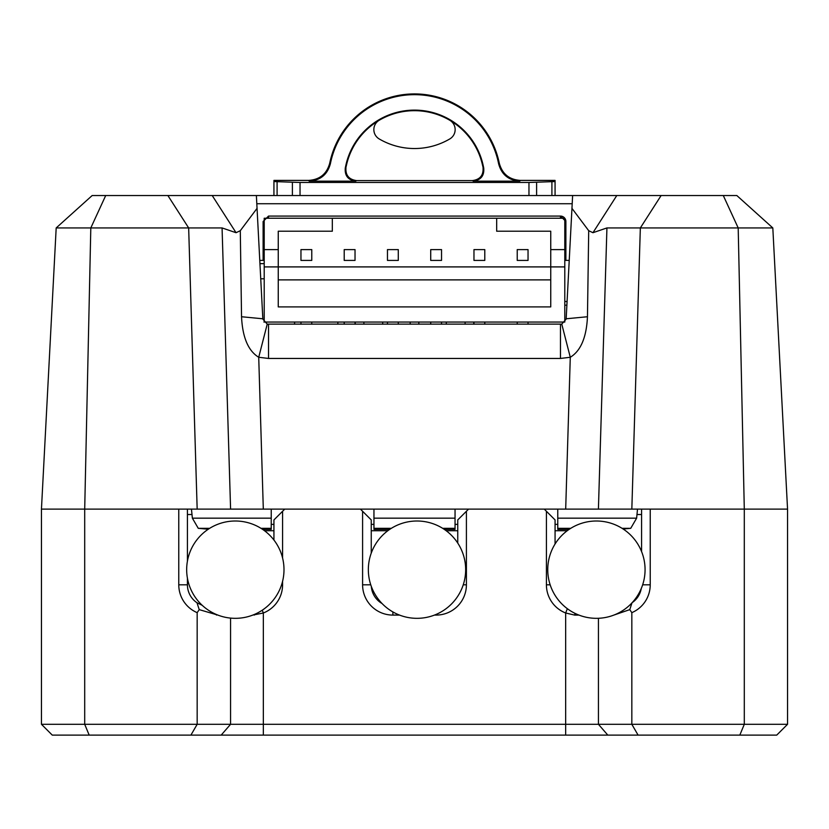 <?xml version="1.0" encoding="UTF-8"?>
<svg xmlns="http://www.w3.org/2000/svg" width="829" height="829" viewBox="0 0 829 829"><rect width="100%" height="100%" fill="white"/><g stroke="black" fill="none" stroke-linecap="round" stroke-linejoin="round"><path stroke-width="1.24" d="M465.1 324.212L465.1 322.046M473.753 324.212L473.753 322.046M446.292 324.212L446.292 322.046M410.179 324.212L410.179 322.046M418.821 324.212L418.821 322.046M382.708 324.212L382.708 322.046M355.247 324.212L355.247 322.046M363.9 324.212L363.9 322.046M263.923 322.046L564.798 322.046L564.798 218.245L264.202 218.245L264.202 249.602L278.254 249.602L278.254 231.218L299.88 231.218M260.741 278.793L264.202 278.793M259.943 263.653L264.202 263.653M564.798 305.176L566.881 305.176M641.573 514.519L636.983 514.519M191.996 514.519L187.427 514.519M564.798 249.602L550.746 249.602L550.746 266.907L278.254 266.907L278.254 306.906L550.746 306.906L550.746 266.907L564.798 266.907M278.254 249.602L278.254 266.907L264.202 266.907L264.202 249.602M264.202 322.046L264.202 266.907M550.746 249.602L550.746 231.218L496.675 231.218L496.675 218.245M529.12 231.218L550.746 231.218M332.325 218.245L332.325 231.218L278.254 231.218M278.254 279.881L550.746 279.881M300.958 249.602L311.777 249.602L311.777 260.41L300.958 260.41L300.958 249.602M344.211 249.602L355.03 249.602L355.03 260.41L344.211 260.41L344.211 249.602M387.464 249.602L398.283 249.602L398.283 260.41L387.464 260.41L387.464 249.602M430.717 249.602L441.536 249.602L441.536 260.41L430.717 260.41L430.717 249.602M473.97 249.602L484.789 249.602L484.789 260.41L473.97 260.41L473.97 249.602M517.223 249.602L528.042 249.602L528.042 260.41L517.223 260.41L517.223 249.602M517.223 324.212L517.223 322.046M484.789 322.046L484.789 324.212M473.97 324.212L473.97 322.046M441.536 322.046L441.536 324.212M430.717 324.212L430.717 322.046M398.283 322.046L398.283 324.212M387.464 324.212L387.464 322.046M355.03 322.046L355.03 324.212M344.211 324.212L344.211 322.046M311.777 322.046L311.777 324.212M300.958 324.212L300.958 322.046M528.042 322.046L528.042 324.212M105.708 195.54L90.807 227.934L56.185 227.934L92.164 195.54L167.883 195.54L188.66 227.934L197.167 509.11L230.586 509.11L222.068 227.934L90.807 227.934L84.703 509.11L84.703 724.297L41.45 724.297L41.45 509.11L178.774 509.11L178.774 584.808A30.279 30.279 0 0 0 197.167 612.652L197.167 724.297L631.833 724.297L631.833 612.652L629.771 609.636L613.978 615.045M399.537 615.087L392.873 615.087A30.279 30.279 0 0 1 362.594 584.808L362.594 511.275L360.439 509.11L284.741 509.11L282.585 511.275L282.585 558.031M631.833 612.652A30.279 30.279 0 0 0 650.226 584.808L650.226 509.11L787.55 509.11L787.55 724.297L744.297 724.297L744.297 509.11L738.193 227.934L640.34 227.934L661.117 195.54L736.836 195.54L772.815 227.934L787.55 509.11L631.833 509.11L640.34 227.934L606.932 227.934L598.414 509.11L631.833 509.11M578.943 615.087L574.642 615.087L565.658 612.994A30.279 30.279 0 0 1 546.415 584.808L546.415 511.275L544.259 509.11L468.561 509.11L466.406 511.275L466.406 584.808A30.279 30.279 0 0 1 436.127 615.087L434.479 615.087M638.081 735.105L631.833 724.297L744.297 724.297L739.82 735.105L52.258 735.105L41.45 724.297M787.55 724.297L776.742 735.105L739.82 735.105M89.18 735.105L84.703 724.297L197.167 724.297L190.919 735.105M282.585 581.305L282.585 584.808A30.279 30.279 0 0 1 263.342 612.994L252.804 615.087M217.861 615.087L199.229 609.636L197.167 612.652M632.226 602.61A21.627 21.627 0 0 0 641.242 588.59M546.415 511.275L555.067 519.928L555.067 544.011M641.573 551.554L641.573 509.11M362.594 511.275L371.247 519.928L371.247 553.119M371.309 586.372A21.627 21.627 0 0 0 382.076 603.543M457.753 543.068L457.753 519.928L466.406 511.275M187.427 578.186L187.427 584.808A21.627 21.627 0 0 0 196.991 602.756L202.224 605.325M273.933 540.042L273.933 519.928L282.585 511.275M187.427 509.11L187.427 561.15M567.347 608.693L565.658 612.994L565.658 735.105M575.046 613.387L574.642 615.087M629.771 609.636L632.009 602.756M263.342 735.105L263.342 612.994L262.244 610.206M254.358 615.087L254.223 614.507M216.545 615.087L215.809 614.237M196.991 602.756L199.229 609.636M216.151 195.54L273.933 195.54L216.151 195.54M167.883 195.54L661.117 195.54M222.068 227.934L236.047 232.711L240.296 230.7L241.54 316.74C242.514 337.382 248.234 350.885 258.721 357.268L268.523 358.449L560.477 358.449L570.279 357.268C580.756 350.905 586.486 337.393 587.46 316.74L588.704 230.7L571.958 208.369L566.155 319.092L561.772 324.118L267.228 324.118L262.845 319.092L256.379 195.54M236.047 232.711L212.214 195.54M257.042 208.369L240.296 230.7M723.292 195.54L738.193 227.934L772.815 227.934M588.704 230.7L592.953 232.711L616.786 195.54M592.953 232.711L606.932 227.934M572.621 195.54L571.958 208.369M56.185 227.934L41.45 509.11L197.167 509.11M259.778 260.389L263.114 260.389L263.114 221.488L268.523 216.079L560.477 216.079L565.886 221.488A5.409 5.409 0 0 0 560.477 216.079L560.477 218.245M569.222 260.389L565.886 260.389L565.886 221.488A5.409 5.409 0 0 0 560.477 216.079M564.798 238.783L565.886 238.783M263.114 238.783L264.202 238.783M267.228 324.118L258.721 357.268L263.311 509.11L230.586 509.11M263.311 509.11L598.414 509.11M564.798 227.975L565.886 227.975M263.114 227.975L264.202 227.975M264.202 260.389L263.114 260.389M565.886 260.389L564.798 260.389M262.834 318.782L241.54 316.74M191.447 509.079L192.369 518.166L271.228 518.166L271.228 509.11M564.798 301.507L567.077 301.507M557.772 509.11L557.772 518.166L636.631 518.166L637.511 509.11M566.166 318.782L587.46 316.74M561.772 324.118L570.279 357.268L565.689 509.11M373.952 509.11L373.952 518.166L455.048 518.166L455.048 509.11M271.228 518.166L271.228 528.322L260.99 528.322M262.627 529.379L271.228 529.379L271.228 528.322M209.675 528.322L198.266 528.322L192.369 518.166M636.631 518.166L630.734 528.322L622.071 528.322M570.756 528.322L557.772 528.322L557.772 518.166M569.119 529.379L557.772 529.379L557.772 528.322M198.266 528.322L208.276 529.223M623.149 529.006L630.734 528.322M455.048 518.166L455.048 528.322L442.665 528.322M444.292 529.379L455.048 529.379L455.048 528.322M391.35 528.322L373.952 528.322L373.952 518.166M389.713 529.379L373.952 529.379L373.952 528.322M264.524 530.736L273.933 530.736M371.247 530.736L387.806 530.736M446.199 530.736L457.753 530.736M555.067 530.736L567.212 530.736M294.596 322.046L294.596 324.212M337.849 322.046L337.849 324.212M449.805 120.278A10.808 10.808 0 0 1 449.805 138.93A69.719 69.719 0 0 1 379.195 138.93A10.808 10.808 0 0 1 379.195 120.278A69.719 69.719 0 0 1 482.81 166.463L483.69 167.779C484.488 175.582 480.996 180.038 473.193 181.157L519.814 181.157C508.612 180.38 501.545 174.567 498.612 163.738L499.255 163.106A86.506 86.506 0 0 0 329.745 163.106L330.388 163.738A85.75 85.75 0 0 1 498.612 163.738M330.388 163.738C327.445 174.577 320.377 180.38 309.186 181.157L355.807 181.157C348.035 180.08 344.543 175.624 345.31 167.779L345.631 166.349A70.289 70.289 0 0 1 483.369 166.349L483.69 167.779M499.255 163.106C502.187 173.935 509.244 179.706 520.436 180.401L555.067 180.401L555.067 195.54M273.933 195.54L273.933 180.401L308.564 180.401C319.766 179.696 326.823 173.935 329.745 163.106M273.933 181.561L300.036 182.473L528.964 182.473L555.067 181.561M473.193 181.157L472.478 180.587L356.522 180.587L355.807 181.157M345.31 167.779L346.19 166.463A69.719 69.719 0 0 1 379.195 120.278M345.994 167.365C345.289 175.106 348.802 179.51 356.522 180.587M472.478 180.587C480.167 179.541 483.68 175.137 483.006 167.365M417.008 521.006A48.662 48.662 0 0 1 465.66 569.668A48.662 48.662 0 0 1 417.008 618.33A48.662 48.662 0 0 1 368.345 569.668A48.662 48.662 0 0 1 417.008 521.006M596.414 521.006A48.662 48.662 0 0 1 645.066 569.668A48.662 48.662 0 0 1 596.414 618.33A48.662 48.662 0 0 1 547.751 569.668A48.662 48.662 0 0 1 596.414 521.006M235.332 521.006A48.662 48.662 0 0 1 283.995 569.668A48.662 48.662 0 0 1 235.332 618.33A48.662 48.662 0 0 1 186.67 569.668A48.662 48.662 0 0 1 235.332 521.006M598.434 618.289L598.434 724.297L607.802 735.105M221.198 735.105L230.566 724.297L230.566 618.092M550.166 584.808L546.415 584.808M650.226 584.808L642.651 584.808M466.406 584.808L463.245 584.808M436.127 615.087L436.127 614.413M392.873 615.087L392.873 611.916M362.594 584.808L370.76 584.808M282.585 584.808L281.58 584.808M187.427 584.808L178.774 584.808M256.803 203.737L572.197 203.737M263.114 221.488L264.202 221.488M268.523 218.245L268.523 216.079M564.798 221.488L565.886 221.488M268.523 358.449L268.523 324.212M560.477 358.449L560.477 324.212M455.048 524.363L457.753 524.363M555.067 524.363L557.772 524.363M271.228 524.363L273.933 524.363M371.247 524.363L373.952 524.363M300.036 182.473L300.036 195.54M528.964 195.54L528.964 182.473M309.186 181.157L308.564 180.401M520.436 180.401L519.814 181.157M551.907 195.54L551.907 181.831M536.612 182.359L536.612 195.54M292.388 195.54L292.388 182.359M277.093 181.831L277.093 195.54M346.19 166.463L345.631 166.349M482.81 166.463L483.369 166.349"/></g></svg>
